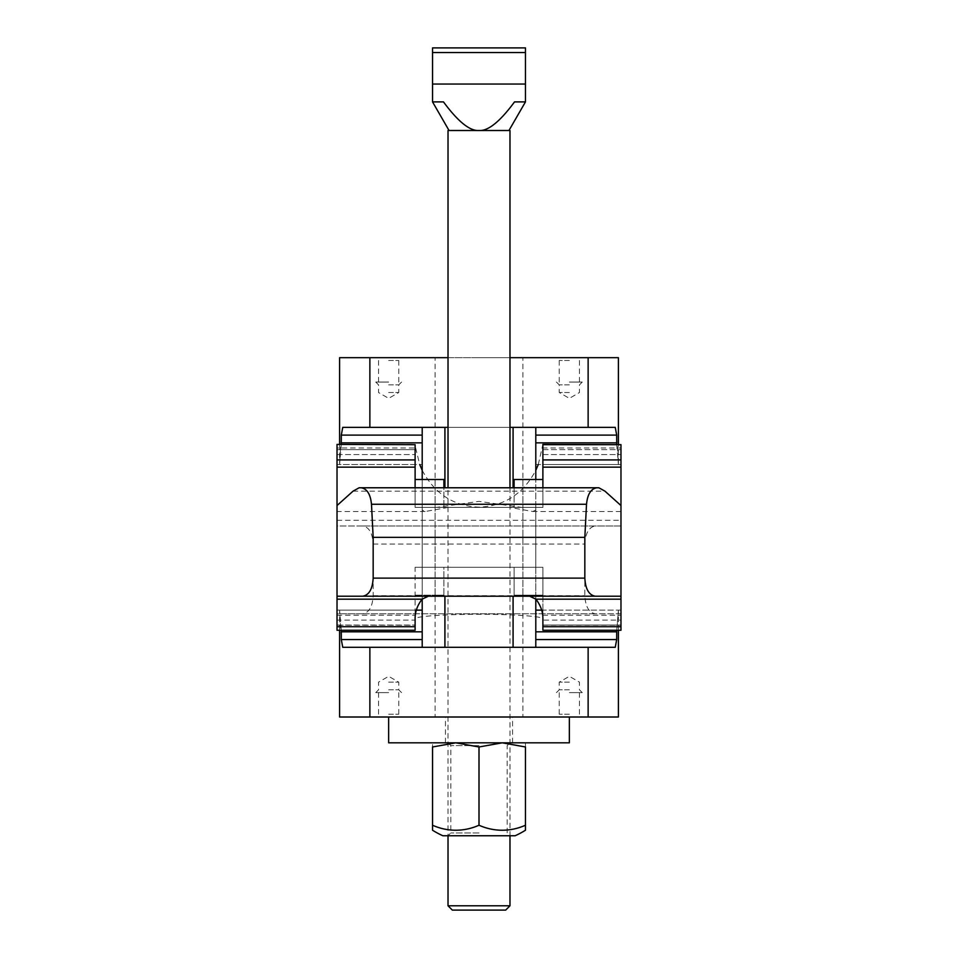 <?xml version="1.0" encoding="UTF-8"?>
<svg xmlns="http://www.w3.org/2000/svg" width="958" height="958" viewBox="0 0 958 958"><rect width="100%" height="100%" fill="white"/><g stroke="black" fill="none" stroke-linecap="round" stroke-linejoin="round"><path stroke-width="0.72" stroke-dasharray="4.79 3.59" d="M436.501 507.393L521.499 507.393L479 501.369L436.513 507.393L479 507.393L422.203 507.393L422.203 567.28L479 567.28L422.203 567.28L443.889 567.28L443.889 595.169L435.112 595.169L443.889 595.169L443.889 567.28L479 567.28L415.113 567.28L415.113 618.245M448.2 507.393L425.16 511.524L422.203 510.015L422.203 567.28L542.887 567.28L542.887 618.844C543.605 616.401 513.153 614.222 479 614.282C444.847 614.222 414.395 616.401 415.113 618.844L415.113 630.268L415.113 610.138L415.113 630.268L415.113 610.138L415.113 630.268L337.024 630.268L337.024 625.047L337.024 630.268L337.024 625.047L337.024 630.268L337.024 625.047L337.024 630.268L337.024 625.047L337.024 630.268L337.024 625.179L415.113 625.179M337.024 596.199L620.976 596.199M538.276 464.546L542.887 444.404L542.887 507.393L535.797 507.393L535.797 567.28L542.887 567.28L415.113 567.28L415.113 618.844M542.887 487.778L542.887 507.393L415.113 507.393L415.113 487.778M415.113 610.138L337.024 610.138L415.113 610.138L337.024 610.138L415.113 610.138L415.113 620.113L415.113 610.138L415.113 620.113L415.113 610.138L337.024 610.138L337.024 630.268L337.024 613.755L620.976 613.755L620.976 525.978L337.024 525.978L337.024 613.755L362.723 613.755C369.058 612.653 372.53 606.63 373.165 595.684L373.165 544.048C372.53 533.103 369.058 527.08 362.723 525.978L337.024 525.978L337.024 447.985L415.652 447.985L415.113 444.404L415.113 507.393L415.113 479.515L415.113 507.393L521.499 507.393M415.652 447.985L419.724 464.546M422.203 470.33C434.704 493.825 453.637 506.111 479 507.165C504.363 506.111 523.296 493.825 535.797 470.33M542.887 444.404L620.976 444.404L542.887 444.404L620.976 444.404L620.976 464.546L620.976 444.404L620.976 464.546L620.976 444.404L620.976 464.546L620.976 444.404L620.976 464.546L620.976 444.404L620.976 464.546L620.976 444.404L542.887 444.404L542.887 464.546L542.887 444.404L542.887 464.546L542.887 444.404L542.887 464.546L542.887 444.404L620.976 444.404L620.976 525.978L595.277 525.978C588.942 527.08 585.47 533.103 584.835 544.048L584.835 595.684C585.47 606.63 588.942 612.653 595.277 613.755L620.976 613.755L620.976 630.244L620.976 610.138L620.976 630.268L620.976 610.138L620.976 630.268L620.976 610.138L620.976 630.268L542.887 630.268L542.887 618.844M542.887 454.571L542.887 464.546L542.887 449.637L542.887 464.546L542.887 454.571L620.976 454.571L542.887 454.571M514.111 487.778L514.111 507.393L443.889 507.393L535.797 507.393L535.797 567.28L444.919 567.28L535.797 567.28L514.111 567.28L514.111 595.169L522.888 595.169L514.111 595.169L514.111 567.28L479 567.28L542.887 567.28L542.887 618.245M415.113 620.113L415.113 625.047L415.113 620.113L337.024 620.113M542.887 625.047L542.887 610.138L542.887 630.268L542.887 610.138L542.887 630.268L542.887 610.138L542.887 630.268L542.887 610.138L542.887 625.047L620.976 625.047L620.976 610.138L620.976 625.047L542.887 625.047L620.976 625.047M337.024 610.138L337.024 625.179M535.797 510.015L532.84 511.524L509.8 507.393M422.203 510.015L422.203 507.393L443.889 507.393L443.889 487.778M337.024 447.985L337.024 444.404L337.024 449.637L337.024 444.404L337.024 449.637L337.024 444.404L337.024 449.637L337.024 444.404L337.024 449.637L337.024 444.404L337.024 449.637L337.024 444.404L415.113 444.404M337.024 454.571L337.024 449.637L415.113 449.637L337.024 449.637L415.113 449.637L337.024 449.637L415.113 449.637L337.024 449.637L415.113 449.637L337.024 449.637L415.113 449.637L337.024 449.637L337.024 464.546L337.024 449.637L337.024 464.546L337.024 449.637L337.024 464.546L337.024 449.637L337.024 464.546L337.024 449.637L337.024 464.546L337.024 454.571L415.113 454.571L337.024 454.571M620.976 505.549L620.976 511.524L620.976 505.549M337.024 505.549L337.024 511.524L337.024 505.549M620.976 620.113L620.976 610.138L620.976 620.113L542.887 620.113M362.723 613.755L595.277 613.755M362.723 525.978L595.277 525.978M361.094 487.778L596.906 487.778M388.649 717.003L569.351 717.003M415.113 479.515L443.889 479.515L435.112 479.515L443.889 479.515L443.889 507.393L535.797 507.393L514.111 507.393L514.111 479.515L542.887 479.515L542.887 507.393L542.887 479.515M388.649 682.156L398.767 682.156L388.649 682.156M388.649 689.82L398.767 689.82L388.649 689.82M388.649 692.61L375.74 692.61L388.649 692.61M388.649 714.213L398.767 714.213L388.649 714.213M569.351 682.156L559.232 682.156L569.351 682.156M569.351 689.82L559.232 689.82L569.351 689.82M569.351 692.61L582.26 692.61L569.351 692.61M569.351 714.213L559.232 714.213L569.351 714.213M542.887 507.393L535.797 507.393L542.887 507.393M341.288 630.268L339.599 610.138L341.299 639.561L342.748 647.309L422.203 647.309L422.203 610.138L422.203 647.309L535.797 647.309L422.203 647.309L422.203 507.393L422.203 599.013M535.797 599.013L535.797 507.393L535.797 599.013M535.797 631.825L535.797 610.138L535.797 647.309L535.797 631.825L616.701 631.825L618.401 610.138L616.712 630.268M422.203 647.309L615.252 647.309L535.797 647.309L615.252 647.309L616.701 639.561L616.701 631.825M618.401 717.003L588.128 717.003L588.128 647.309M369.872 647.309L369.872 717.003L339.599 717.003M369.872 717.003L588.128 717.003M479 357.669L522.888 357.669L479 357.669M569.351 392.517L559.232 392.517L569.351 392.517M569.351 384.865L559.232 384.865L569.351 384.865M569.351 382.062L582.26 382.062L569.351 382.062M569.351 360.471L559.232 360.471L569.351 360.471M569.351 357.669L582.26 357.669L569.351 357.669M388.649 392.517L398.767 392.517L388.649 392.517M388.649 384.865L398.767 384.865L388.649 384.865M388.649 382.062L375.74 382.062L388.649 382.062M388.649 360.471L398.767 360.471L388.649 360.471M388.649 357.669L375.74 357.669L388.649 357.669M415.113 595.169L443.889 595.169L415.113 595.169M415.113 567.28L422.203 567.28L415.113 567.28M542.887 595.169L542.887 567.28L542.887 595.169L514.111 595.169L542.887 595.169M616.712 444.404L618.401 464.546L616.701 435.112L615.252 427.376L535.797 427.376L535.797 464.546L535.797 427.376L422.203 427.376L422.203 464.546L422.203 427.376L535.797 427.376L535.797 567.28L535.797 479.515M422.203 479.515L422.203 567.28L422.203 427.376L342.748 427.376L341.299 435.112L339.599 464.546L341.288 444.404M535.797 427.376L422.203 427.376M339.599 357.669L369.872 357.669L369.872 427.376M588.128 427.376L588.128 357.669L618.401 357.669M509.979 427.376L448.021 427.376M509.979 357.669L448.021 357.669M588.128 357.669L369.872 357.669M388.649 742.821L569.351 742.821M525.463 830.227L525.463 746.977L502.231 742.821L479 746.977L455.769 742.821L479 742.821L445.446 742.821L502.231 742.821L455.769 742.821L432.537 746.977C432.537 741.42 432.537 741.42 432.537 746.977L432.537 830.227M479 717.003L445.446 717.003L479 717.003M479 832.957L450.823 832.957L479 832.957M479 835.759L448.021 835.759L479 835.759M479 745.611L450.823 745.611L479 745.611M525.463 825.233A74.461 64.485 90 0 1 479 825.233A74.461 64.485 -90 0 1 432.537 825.233M442.859 835.759L515.141 835.759M479 825.233L479 746.977M525.463 742.821L502.231 742.821L525.463 742.821M525.463 746.977C525.463 741.42 525.463 741.42 525.463 746.977M455.769 742.821L432.537 742.821L455.769 742.821M479 742.821L509.979 742.821L479 742.821M448.021 130.504L479 130.504C488.101 131.174 499.944 121.642 514.53 101.895L525.463 101.895L514.53 101.895L525.463 101.895L525.463 47.9L432.537 47.9L432.537 52.546L525.463 52.546M509.979 905.789L448.021 905.789M452.332 910.1L505.668 910.1M509.979 130.504L479 130.504C469.899 131.174 458.056 121.642 443.47 101.895L432.537 101.895L443.47 101.895L432.537 101.895L432.537 52.546M432.537 84.041L525.463 84.041M542.348 447.985L620.976 447.985M337.024 520.29L620.976 520.29M542.887 449.637L620.976 449.637L542.887 449.637M337.024 630.244L415.113 630.268M542.887 630.244L620.976 630.268M337.024 625.047L415.113 625.047M337.024 615.228L415.113 615.228M353.035 491.167L604.965 491.167M542.887 625.179L620.976 625.179M542.887 615.228L620.976 615.228M373.165 595.684L584.835 595.684M373.165 544.048L584.835 544.048M444.919 596.199L444.919 647.309M513.081 596.199L513.081 647.309M535.797 639.561L616.701 639.561M341.299 639.561L422.203 639.561M341.299 631.825L422.203 631.825M513.081 487.778L513.081 427.376M444.919 487.778L444.919 427.376M422.203 435.112L341.299 435.112M616.701 435.112L535.797 435.112M422.203 442.859L341.299 442.859M616.701 442.859L535.797 442.859M620.976 464.546L542.887 464.546M415.113 464.546L337.024 464.546M620.976 511.524L532.84 511.524M425.16 511.524L337.024 511.524M620.976 610.138L542.887 610.138M435.112 479.515L435.112 717.003M401.558 692.61L398.767 689.82L398.767 682.156L388.649 676.324L378.542 682.156L378.542 689.82L375.74 692.61M398.767 692.61L398.767 714.213L401.558 717.003M556.442 692.61L559.232 689.82L559.232 682.156L569.351 676.324L579.458 682.156L579.458 689.82L582.26 692.61M559.232 692.61L559.232 714.213L556.442 717.003M579.458 692.61L579.458 714.213L582.26 717.003M378.542 692.61L378.542 714.213L375.74 717.003M522.888 479.515L522.888 717.003M618.401 630.268L618.401 610.138L541.689 610.138M416.311 610.138L339.599 610.138L339.599 630.268M522.888 595.169L522.888 357.669M556.442 382.062L559.232 384.865L559.232 392.517L569.351 398.36L579.458 392.517L579.458 384.865L582.26 382.062M559.232 382.062L559.232 360.471L556.442 357.669M401.558 382.062L398.767 384.865L398.767 392.517L388.649 398.36L378.542 392.517L378.542 384.865L375.74 382.062M398.767 382.062L398.767 360.471L401.558 357.669M378.542 382.062L378.542 360.471L375.74 357.669M579.458 382.062L579.458 360.471L582.26 357.669M435.112 595.169L435.112 357.669M339.599 444.404L339.599 464.546L422.203 464.546M535.797 464.546L618.401 464.546L618.401 444.404M512.554 742.821L512.554 717.003M445.446 742.821L445.446 717.003M448.021 742.821L450.823 745.611L450.823 832.957L448.021 835.759L448.021 487.778M509.979 487.778L509.979 835.759L507.177 832.957L507.177 745.611L509.979 742.821"/><path stroke-width="1.44" d="M337.024 596.199L337.024 505.549L353.035 491.167L359.13 487.778L361.094 487.778C366.998 488.664 370.471 494.16 371.488 504.267L373.165 537.342L373.165 578.129C372.53 589.086 369.058 595.11 362.723 596.199L337.024 596.199L337.024 630.268L415.113 630.268L415.113 618.245C415.149 611.527 417.484 605.169 422.095 599.169L428.37 596.199M419.724 464.546L422.203 470.33M535.797 470.33L538.276 464.546M542.887 444.692L620.976 444.692L542.887 444.404L542.887 487.778M415.113 444.692L337.024 444.404L415.113 444.692L415.113 487.778M529.63 596.199L535.905 599.169C540.516 605.169 542.851 611.527 542.887 618.245L542.887 630.268L620.976 630.268L620.976 596.199L595.277 596.199C588.942 595.11 585.47 589.086 584.835 578.129L584.835 537.342L586.512 504.267C587.529 494.16 591.002 488.664 596.906 487.778L598.87 487.778L604.965 491.167L620.976 505.549L620.976 444.692M337.024 505.549L337.024 444.692M362.723 596.199L595.277 596.199M620.976 505.549L620.976 596.199M373.165 537.342L584.835 537.342M359.13 487.778L598.87 487.778M443.889 487.778L443.889 479.515L415.113 479.515M542.887 479.515L514.111 479.515L514.111 487.778M422.203 647.309L422.203 599.013M535.797 647.309L535.797 599.013L535.797 647.309M616.712 630.268L616.701 639.561L615.252 647.309L588.128 647.309L588.128 717.003L618.401 717.003L618.401 630.268M339.599 630.268L339.599 717.003L369.872 717.003L369.872 647.309L342.748 647.309L341.299 639.561L341.288 630.268M369.872 647.309L588.128 647.309M369.872 717.003L588.128 717.003M535.797 427.376L535.797 479.515M422.203 427.376L422.203 479.515M341.288 444.404L341.299 435.112L342.748 427.376L369.872 427.376L369.872 357.669L339.599 357.669L339.599 444.404M618.401 444.404L618.401 357.669L588.128 357.669L588.128 427.376L615.252 427.376L616.701 435.112L616.712 444.404M588.128 427.376L509.979 427.376M448.021 427.376L369.872 427.376M588.128 357.669L509.979 357.669M448.021 357.669L369.872 357.669M479 717.003L388.649 717.003L388.649 742.821L569.351 742.821L569.351 717.003L479 717.003M432.537 825.233L432.537 746.977L455.769 742.821L479 746.977L502.231 742.821L525.463 746.977C525.463 741.42 525.463 741.42 525.463 746.977L525.463 830.227A87.765 87.765 0 0 1 515.141 835.759L442.859 835.759A87.765 87.765 0 0 1 432.537 830.227L432.537 825.233A74.461 64.485 -90 0 0 479 825.233A74.461 64.485 90 0 0 525.463 825.233M432.537 746.977C432.537 741.42 432.537 741.42 432.537 746.977M479 825.233L479 746.977M508.949 130.504L525.463 101.895L514.53 101.895C499.944 121.642 488.101 131.174 479 130.504L448.021 130.504L448.021 487.778M509.979 905.789L505.668 910.1L452.332 910.1L448.021 905.789L509.979 905.789L509.979 835.759M509.979 487.778L509.979 130.504L479 130.504C469.899 131.174 458.056 121.642 443.47 101.895L432.537 101.895L432.537 84.041L525.463 84.041L525.463 47.9L432.537 47.9L432.537 84.041M525.463 52.546L432.537 52.546M525.463 101.895L525.463 84.041M542.887 459.924L620.976 459.924M542.887 467.145L620.976 467.145M337.024 626.712L415.113 626.712M337.024 599.169L422.095 599.169M337.024 459.924L415.113 459.924M337.024 467.145L415.113 467.145M535.905 599.169L620.976 599.169M542.887 626.712L620.976 626.712M373.165 578.129L584.835 578.129M371.488 504.267L586.512 504.267M444.919 647.309L444.919 596.199M513.081 647.309L513.081 596.199M535.797 639.561L616.701 639.561M535.797 631.825L616.701 631.825M341.299 631.825L422.203 631.825M341.299 639.561L422.203 639.561M513.081 427.376L513.081 487.778M444.919 427.376L444.919 487.778M422.203 435.112L341.299 435.112M422.203 442.859L341.299 442.859M616.701 442.859L535.797 442.859M616.701 435.112L535.797 435.112M541.689 610.138L535.797 610.138M422.203 610.138L416.311 610.138M448.021 905.789L448.021 835.759M449.051 130.504L432.537 101.895"/></g></svg>
